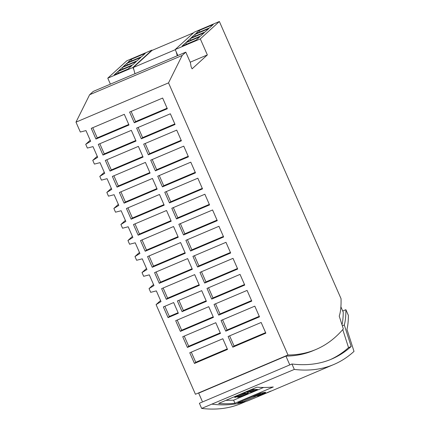 <?xml version="1.0" encoding="UTF-8"?>
<svg xmlns="http://www.w3.org/2000/svg" width="430" height="430" viewBox="0 0 430 430"><rect width="100%" height="100%" fill="white"/><g stroke="black" fill="none" stroke-linecap="round" stroke-linejoin="round"><path stroke-width="0.64" d="M190.205 62.199L207.351 54.922L192.081 68.859L191.087 66.591L190.399 62.635L185.792 52.148L182.164 55.465L168.528 82.877L287.982 354.992L195.44 394.267L156.09 304.623L161.024 301.575L156.332 290.89L150.694 292.33L149.049 288.594L153.988 285.547L149.296 274.861L143.658 276.302L142.013 272.561L146.496 268.476M207.351 54.922L200.315 38.888L219.37 21.5L341.033 298.662A202.181 37.808 -113 0 1 339.232 316.131L343.328 328.928A1916.935 358.448 -113 0 1 316.34 349.31A1916.935 358.448 -113 0 1 287.982 354.992M185.792 52.148L93.251 91.418L89.623 94.734L182.164 55.465M175.268 49.703L133.284 67.521L134.966 73.718M142.013 272.561L146.952 269.519L142.26 258.828L136.622 260.274L134.977 256.533L139.917 253.485L135.224 242.799L129.581 244.24L127.941 240.504L132.875 237.457L128.188 226.771L122.545 228.212L120.905 224.471L125.84 221.428L121.147 210.738L115.509 212.183L113.869 208.442L118.804 205.395L114.111 194.709L108.473 196.155L106.833 192.414L111.768 189.367L107.075 178.681L101.437 180.122L99.792 176.381L104.732 173.338L100.04 162.648L94.401 164.093L92.756 160.352L97.696 157.305L93.004 146.619L87.365 148.065L85.72 144.324L90.66 141.276L85.968 130.591L80.324 132.031L75.986 122.147L168.528 82.877M75.986 122.147L89.623 94.734M316.018 349.45L313.373 350.568A1916.935 358.448 -113 0 1 285.934 356.11L198.676 393.138L202.234 401.233M285.934 356.11L289.793 364.909M330.208 359.657A1923.874 359.749 67 0 0 348.531 347.623L342.764 329.584M341.995 324.757A213.441 39.909 67 0 0 343.231 312.18L340.893 306.843M291.932 364L294.313 369.424L201.654 408.425L199.391 403.27L291.932 364A1923.874 359.749 67 0 0 331.229 359.243A1923.874 359.749 67 0 0 351.17 346.505L348.531 347.623M342.726 311.019L345.876 309.686A213.441 39.909 67 0 1 344.29 324.978L351.17 346.505M342.334 325.811L344.29 324.978M294.313 369.424A1929.722 360.84 67 0 0 333.82 364.495A1929.722 360.84 67 0 0 354.014 351.401L346.956 329.326A219.289 41.006 67 0 0 348.375 315.383L345.876 309.686M242.482 401.986L265.487 392.224A1929.722 360.84 67 0 1 260.784 393.101L237.779 402.862A1929.722 360.84 67 0 0 242.482 401.986L242.069 401.039M120.905 224.471L125.383 220.386M265.546 392.714L257.618 396.078L265.546 392.714M257.758 394.38L258.715 393.977M262.886 394.455L270.819 391.09L262.886 394.455M113.869 208.442L118.347 204.352M85.72 144.324L90.198 140.234M248.196 392.155L254.544 389.462L252.372 389.515L246.03 392.208L248.196 392.155L247.895 391.413M255.302 389.446L248.959 392.138L251.125 392.085L257.473 389.392L255.302 389.446M193.559 32.793L152.021 50.417L133.284 67.521M127.941 240.504L132.418 236.414M260.817 393.095L260.344 393.627L254.092 396.283L252.577 396.584M260.344 393.627L259.946 393.708M258.602 394.213L256.318 394.993M260.161 393.364L258.258 394.17M258.344 394.267L260.247 393.579M238.935 395.186A5.848 0.425 157.8 0 0 234.699 397.379A5.848 0.425 157.8 0 0 241.278 395.127A5.848 0.425 157.8 0 0 245.519 392.956A5.848 0.425 157.8 0 0 238.935 395.186M263.558 387.468L233.614 400.179L234.952 403.238L273.292 386.968A1929.722 360.84 67 0 1 256.93 387.172L218.59 403.442A1929.722 360.84 67 0 0 234.952 403.238M99.792 176.381L104.275 172.296M201.654 408.425A1929.431 360.786 67 0 0 240.848 403.63M182.073 311.659L177.38 300.973L201.708 290.648L206.4 301.339L182.073 311.659L183.357 310.492L206.169 300.806M230.663 253.007L197.612 267.035L192.925 256.344L225.97 242.321L230.663 253.007M217.274 220.66L183.54 234.974L178.848 224.283L212.581 209.969L217.274 220.66M155.391 170.855L150.704 160.164L183.755 146.141L188.442 156.826L155.391 170.855L156.676 169.683L152.215 159.525M173.65 302.559L178.343 313.244L168.06 317.609L163.368 306.918L173.65 302.559M112.364 176.434L145.415 162.411L150.108 173.096L117.057 187.125L112.364 176.434M199.961 272.378L233.012 258.349L237.699 269.035L204.648 283.064L199.961 272.378M129.591 112.074L162.642 98.051L167.334 108.736L134.284 122.765L129.591 112.074M175.693 320.705L208.744 306.681L213.436 317.367L180.385 331.39L175.693 320.705M214.032 304.435L247.083 290.411L251.776 301.097L218.725 315.12L214.032 304.435M206.997 288.406L240.048 274.383L244.74 285.068L211.689 299.092L206.997 288.406M221.068 320.463L254.802 306.144L259.494 316.835L225.761 331.154L221.068 320.463M133.472 224.525L166.523 210.501L171.215 221.187L138.164 235.21L133.472 224.525M95.944 139.035L91.257 128.344L124.302 114.321L128.995 125.006L95.944 139.035L97.228 137.863L128.763 124.48M154.585 272.615L187.636 258.591L192.328 269.277L159.277 283.3L154.585 272.615M175.053 124.48L141.32 138.793L136.627 128.102L170.361 113.789L175.053 124.48M161.621 288.643L194.672 274.62L199.364 285.305L166.313 299.334L161.621 288.643M228.104 336.496L261.155 322.468L265.848 333.159L232.797 347.182L228.104 336.496M162.432 186.883L157.74 176.198L190.791 162.169L195.483 172.86L162.432 186.883L163.712 185.712L159.25 175.553M152.236 267.272L147.549 256.586L180.6 242.558L185.287 253.249L152.236 267.272L153.521 266.1L149.059 255.941M140.513 240.558L173.559 226.529L178.251 237.215L145.2 251.244L140.513 240.558M110.021 171.092L105.329 160.406L138.379 146.383L143.072 157.068L110.021 171.092L111.3 169.925L142.835 156.541M182.728 336.733L215.779 322.71L220.472 333.395L187.421 347.424L182.728 336.733M185.884 240.316L218.934 226.293L223.627 236.978L190.576 251.002L185.884 240.316M176.714 130.113L181.406 140.798L148.355 154.822L143.668 144.136L176.714 130.113M164.776 192.226L197.827 178.203L202.519 188.888L169.468 202.912L164.776 192.226M189.77 352.767L222.815 338.738L227.508 349.429L194.457 363.452L189.77 352.767M171.812 208.254L204.863 194.231L209.555 204.916L176.504 218.945L171.812 208.254M159.487 194.473L164.179 205.158L131.129 219.182L126.436 208.496L159.487 194.473M102.98 155.063L98.293 144.378L131.344 130.349L136.03 141.04L102.98 155.063L104.264 153.892L99.803 143.733M119.4 192.468L152.451 178.439L157.143 189.125L124.093 203.153L119.4 192.468M253.646 396.127L255.21 395.466M177.273 55.766L176.209 51.858L177.826 55.529M233.614 400.179L225.836 400.368M241.864 395.111A5.848 0.425 157.8 0 0 237.634 397.304A5.848 0.425 157.8 0 0 244.208 395.057A5.848 0.425 157.8 0 0 248.454 392.886A5.848 0.425 157.8 0 0 241.864 395.111M234.237 396.804A5.848 0.425 157.8 0 0 238.349 395.197A5.848 0.425 157.8 0 0 241.757 393.611M245.267 392.224L251.351 389.542M106.833 192.414L111.311 188.324M156.09 304.623L160.567 300.532M176.209 51.858L175.198 49.552L194.252 32.159L219.37 21.5M92.756 160.352L97.239 156.262M151.946 50.111L126.829 60.77L107.774 78.163L132.897 67.505L151.946 50.111L152.07 50.396M128.188 68.956L131.822 65.645L117.804 71.59L114.176 74.906L128.188 68.956M141.642 56.674L145.275 53.358L131.263 59.308L127.629 62.619L141.642 56.674M126.775 63.403L123.147 66.715L137.159 60.77L140.787 57.453L126.775 63.403L127.43 64.898M132.671 64.865L136.305 61.549L122.292 67.494L118.658 70.81L132.671 64.865M110.403 84.14L107.774 78.163M251.125 392.085L250.824 391.343M134.977 256.533L139.454 252.442M149.049 288.594L153.531 284.504M133.907 69.81L132.897 67.505M212.35 404.205A1929.722 360.84 67 0 0 247.949 400.798L266.89 392.891A1929.722 360.84 67 0 0 267.718 392.547L333.82 364.495M200.315 38.888L175.198 49.552M182.126 46.069L196.139 40.119L199.773 36.808L185.76 42.753L182.126 46.069M200.627 36.029L204.255 32.712L190.243 38.657L186.609 41.973L200.627 36.029M208.744 28.616L194.725 34.567L191.097 37.878L205.11 31.933L208.744 28.616M209.598 27.837L213.226 24.526L199.214 30.471L195.58 33.787L209.598 27.837M131.263 59.308L131.919 60.802M185.76 42.753L186.416 44.247M190.243 38.657L190.899 40.157M194.725 34.567L195.387 36.061M199.214 30.471L199.869 31.965M117.804 71.59L118.46 73.084M122.292 67.494L122.948 68.988M178.896 300.328L183.357 310.492M197.612 267.035L198.897 265.864L194.435 255.705M198.897 265.864L230.432 252.48M217.042 220.128L184.819 233.802L180.358 223.638M183.54 234.974L184.819 233.802M156.676 169.683L188.211 156.3M178.106 312.717L169.345 316.437L164.883 306.278M168.06 317.609L169.345 316.437M117.057 187.125L118.336 185.953L113.88 175.795M118.336 185.953L149.876 172.57M204.648 283.064L205.932 281.892L201.471 271.733M205.932 281.892L237.468 268.508M131.107 111.434L135.563 121.593L167.103 108.209M134.284 122.765L135.563 121.593M177.208 320.065L181.664 330.224L213.205 316.84M180.385 331.39L181.664 330.224M218.725 315.12L220.004 313.954L215.548 303.795M220.004 313.954L251.545 300.57M211.689 299.092L212.968 297.92L208.507 287.761M212.968 297.92L244.503 284.542M259.263 316.308L227.04 329.982L222.579 319.818M225.761 331.154L227.04 329.982M134.988 223.885L139.449 234.044L170.984 220.66M138.164 235.21L139.449 234.044M92.767 127.705L97.228 137.863M156.095 271.975L160.557 282.134L192.092 268.75M159.277 283.3L160.557 282.134M174.822 123.953L142.604 137.621L138.143 127.463M141.32 138.793L142.604 137.621M163.137 288.003L167.593 298.162L199.133 284.778M166.313 299.334L167.593 298.162M232.797 347.182L234.076 346.01L229.62 335.851M234.076 346.01L265.616 332.632M163.712 185.712L195.247 172.328M153.521 266.1L185.056 252.722M142.024 239.913L146.485 250.072L178.02 236.688M145.2 251.244L146.485 250.072M106.839 159.767L111.3 169.925M220.241 332.868L188.705 346.252L184.244 336.093M187.421 347.424L188.705 346.252M190.576 251.002L191.861 249.835L187.399 239.677M191.861 249.835L223.396 236.452M148.355 154.822L149.64 153.655L145.179 143.496M149.64 153.655L181.175 140.271M169.468 202.912L170.748 201.745L166.292 191.587M170.748 201.745L202.288 188.361M191.28 352.122L195.741 362.28L227.276 348.897M194.457 363.452L195.741 362.28M176.504 218.945L177.783 217.774L173.328 207.615M177.783 217.774L209.324 204.39M127.952 207.851L132.408 218.015L163.948 204.632M131.129 219.182L132.408 218.015M135.799 140.508L104.264 153.892M120.916 191.823L125.372 201.982L156.912 188.598M124.093 203.153L125.372 201.982M245.96 401.464L241.165 403.496"/></g></svg>
